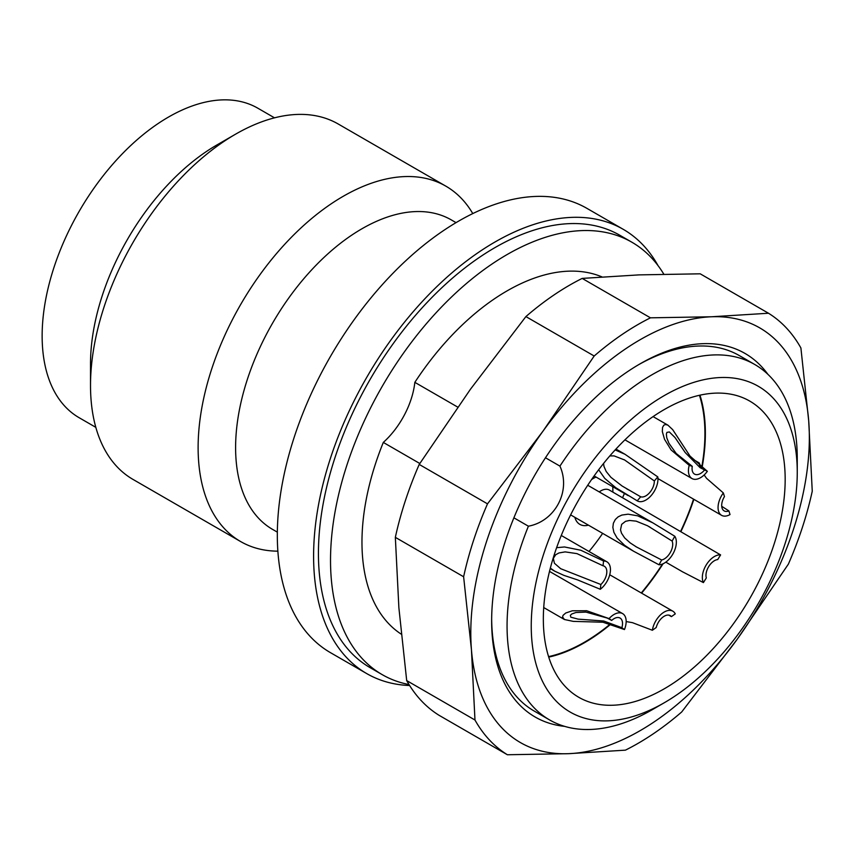 <?xml version="1.0" encoding="UTF-8"?>
<svg xmlns="http://www.w3.org/2000/svg" width="855" height="855" viewBox="0 0 855 855"><rect width="100%" height="100%" fill="white"/><g stroke="black" fill="none" stroke-linecap="round" stroke-linejoin="round"><path stroke-width="1.28" d="M650.463 317.825L711.606 316.767A239.4 138.221 120 0 0 542.978 431.166L594.182 356.011A256.5 148.097 -60 0 1 650.463 317.825L582.18 278.409A256.5 148.097 120 0 0 525.9 316.585L470.421 389.282L419.217 464.425L487.5 503.852L542.978 431.166A239.4 138.221 120 0 0 471.436 649.618A239.4 138.221 120 0 0 568.532 753.683A239.4 138.221 120 0 0 737.17 639.284A239.4 138.221 120 0 0 808.702 420.831A239.4 138.221 120 0 0 711.606 316.767L768.495 313.24L700.213 273.814L639.059 274.882L582.18 278.409M768.495 313.24A256.5 148.097 -60 0 1 800.9 347.974L808.702 420.831L812.25 491.219A256.5 148.097 -60 0 1 788.374 564.14L737.17 639.284L681.692 711.98A256.5 148.097 -60 0 1 625.411 750.156L568.532 753.683L507.378 754.751L439.096 715.325A256.5 148.097 120 0 1 406.691 680.591L474.974 720.017L471.436 649.618L463.624 576.762L395.341 537.346L398.879 607.734L406.691 680.591M507.378 754.751A256.5 148.097 -60 0 1 474.974 720.017M463.624 576.762A256.5 148.097 -60 0 1 487.5 503.852M419.217 464.425A256.5 148.097 120 0 0 395.341 537.346M564.674 726.376A209.903 121.186 -60 0 1 491.646 620.912A209.903 121.186 -60 0 1 554.938 443.98A209.903 121.186 -60 0 1 640.064 363.845A209.903 121.186 -60 0 1 767.918 374.351M594.182 356.011L525.9 316.585M491.657 618.977A205.2 118.471 120 0 0 534.14 711.018L549.562 719.91A205.2 118.471 -60 0 1 528.401 526.199L513.898 517.82M545.479 457.767L559.929 466.114A205.2 118.471 -60 0 1 754.762 364.497L739.34 355.595A205.2 118.471 120 0 0 638.396 364.818M419.816 463.506L383.307 442.42A205.2 118.471 120 0 0 401.262 634.175M601.92 276.881A205.2 118.471 120 0 0 414.835 382.345L457.735 407.108M754.762 364.497A205.2 118.471 -60 0 1 797.255 458.43L797.255 472.398A188.1 108.596 120 0 0 664.25 395.598A188.1 108.596 120 0 0 550.802 534.514A188.1 108.596 120 0 0 548.226 691.257A188.1 108.596 120 0 0 664.25 702.767A188.1 108.596 120 0 0 797.255 472.398M664.25 702.767L652.162 709.746A205.2 118.471 -60 0 1 549.562 719.91M559.929 466.114C571.172 490.962 555.237 521.229 528.401 526.199M409.62 685.528A256.5 148.097 -60 0 1 366.72 673.59L330.447 652.643A256.5 148.097 -60 0 1 291.127 447.112A256.5 148.097 -60 0 1 458.697 221.082A256.5 148.097 -60 0 1 586.947 208.374L623.22 229.311A256.5 148.097 -60 0 1 658.04 265.627M366.72 673.59A256.5 148.097 -60 0 1 327.401 468.048A256.5 148.097 -60 0 1 494.97 242.018A256.5 148.097 -60 0 1 623.22 229.311M456.036 222.631L451.312 219.906A178.695 103.166 120 0 0 361.964 228.755A178.695 103.166 120 0 0 245.225 386.225A178.695 103.166 120 0 0 272.617 529.416L277.341 532.141M274.519 117.84L257.847 108.211A178.695 103.166 120 0 0 168.499 117.06A178.695 103.166 120 0 0 51.76 274.53A178.695 103.166 120 0 0 79.152 417.721L95.824 427.35M445.818 186.133L338.206 123.996A205.2 118.471 120 0 0 235.606 134.16L216.86 144.987A178.695 103.166 120 0 0 90.512 363.845L90.512 385.487A205.2 118.471 120 0 0 133.006 479.42L240.618 541.546A205.2 118.471 -60 0 1 209.165 377.119A205.2 118.471 -60 0 1 343.218 196.297A205.2 118.471 -60 0 1 445.818 186.133A205.2 118.471 -60 0 1 472.772 213.579M277.864 551.165A205.2 118.471 -60 0 1 240.618 541.546M216.86 144.987L235.606 134.16A205.2 118.471 120 0 0 90.512 385.487M631.888 242.221L619.8 235.243A249.66 144.142 120 0 0 427.415 302.125A249.66 144.142 120 0 0 318.434 553.377A249.66 144.142 120 0 0 370.14 667.67L382.228 674.648A249.66 144.142 -60 0 1 330.522 560.356A249.66 144.142 -60 0 1 439.502 309.104A249.66 144.142 -60 0 1 631.888 242.221A249.66 144.142 -60 0 1 663.801 274.145M664.25 688.809A171 98.731 -60 0 1 578.75 697.274A171 98.731 -60 0 1 578.75 499.822A171 98.731 -60 0 1 749.75 401.091A171 98.731 -60 0 1 775.966 538.126A171 98.731 -60 0 1 664.25 688.809M610.63 623.776A170.369 98.357 -60 0 1 584.446 642.223A170.369 98.357 -60 0 1 548.579 656.619M699.454 395.288A170.369 98.357 -60 0 1 701.656 467.6M693.544 499.138A170.369 98.357 -60 0 1 680.676 531.244M662.497 564.011A170.369 98.357 -60 0 1 641.271 592.964M548.728 657.121A171 98.731 120 0 0 584.446 642.736A171 98.731 120 0 0 611.111 623.904M641.603 593.156A171 98.731 120 0 0 663.095 563.755M680.997 531.425A171 98.731 120 0 0 693.875 499.331M702.019 467.867A171 98.731 120 0 0 699.967 395.17M596.053 477.058A27.36 15.796 120 0 0 593.52 478.33A27.36 15.796 120 0 0 591.575 479.57M574.849 517.318A27.36 15.796 120 0 0 588.432 525.162M612.864 492.095L612.864 489.498A27.36 15.796 120 0 0 612.693 486.666M624.439 493.442A136.8 78.981 -60 0 1 622.568 497.696M602.647 533.37A136.8 78.981 -60 0 1 588.999 551.475M682.493 571.781L703.419 582.597A17.1 9.875 -60 0 1 714.427 556.52A17.1 9.875 -60 0 1 720.605 554.906L609.326 490.054A17.1 9.875 120 0 0 600.776 490.898A17.1 9.875 120 0 0 599.227 491.903M414.835 382.345A61.56 35.547 -60 0 1 383.307 442.42M409.021 684.556A249.66 144.142 -60 0 1 382.228 674.648M721.727 506.31L728.898 510.916L730.02 514.56A17.1 9.875 -60 0 1 721.599 515.341A17.1 9.875 -60 0 1 723.341 492.929L706.572 478.351L704.157 474.963M699.604 465.996L699.219 462.929L700.897 467.022M723.341 492.929L724.463 496.573A11.97 6.915 -60 0 0 722.048 508.041A11.97 6.915 -60 0 0 724.164 510.895A11.97 6.915 -60 0 0 728.898 510.916M689.216 465.334L671.122 449.954L664.538 439.32L662.326 431.583L662.55 427.415L663.811 425.181L665.607 424.497L667.905 425.159L672.703 429.659L690.006 456.078L707.352 471.319A17.1 9.875 -60 0 1 691.973 478.544A17.1 9.875 -60 0 1 689.216 465.334L692.272 466.338L676.187 453.471L668.92 443.253L666.75 437.749L666.366 434.073L666.911 432.384L669.358 431.957L675.033 437.557L685.25 452.605L700.085 467.664L707.352 471.319M704.296 470.314A11.97 6.915 -60 0 1 695.297 474.44A11.97 6.915 -60 0 1 694.538 474.108A11.97 6.915 -60 0 1 692.272 466.338M720.605 554.906L717.708 559.576A11.97 6.915 -60 0 0 708.784 566.459A11.97 6.915 -60 0 0 706.316 577.937L703.419 582.597M659.013 564.792L633.587 551.229L624.545 545.276L617.086 537.977L613.879 532.312L612.853 527.364L613.377 523.228L615.301 519.509L618.133 516.858L621.831 515.073L628.094 514.176L637.659 515.822L652.835 522.843L674.787 536.256A17.1 9.875 -60 0 1 673.077 553.645A17.1 9.875 -60 0 1 659.013 564.792L661.663 559.982L636.462 546.965L630.306 542.978L624.674 537.934L621.521 533.21L620.516 529.833L621.66 524.372L625.539 521.326L629.558 520.46L636.141 521.144L647.556 525.772L672.126 541.065L674.787 536.256M672.126 541.065A11.97 6.915 -60 0 1 670.427 552.309A11.97 6.915 -60 0 1 661.663 559.982M615.173 449.922L625.005 454.283L657.805 476.908A17.1 9.875 -60 0 1 651.403 495.302A17.1 9.875 -60 0 1 637.328 500.891A17.1 9.875 -60 0 1 637.221 500.827L615.75 487.692L604.774 478.405L598.66 469.769M609.839 455.907L614.114 455.897L624.61 459.969L654.332 480.938L657.805 476.908M637.221 500.827L640.684 496.798L622.066 485.982L610.887 477.293L606.195 471.49L603.951 466.37L603.577 463.442M654.332 480.938A11.97 6.915 -60 0 1 649.693 492.587A11.97 6.915 -60 0 1 640.684 496.798M556.626 547.681L564.503 546.965L580.802 550.235L603.577 561.019A17.1 9.875 -60 0 1 606.9 561.81A17.1 9.875 -60 0 1 609.861 574.261A17.1 9.875 -60 0 1 600.306 589.277L577.574 579.904L563.958 575.394L554.756 571.193L550.342 568.137M600.306 589.277L600.862 584.51L560.666 568.693L554.414 563.253L553.335 558.379L555.686 554.745L558.999 552.939L565.166 551.892L576.965 553.623L603.032 565.775L603.577 561.019M603.032 565.775A11.97 6.915 -60 0 1 604.335 566.256A11.97 6.915 -60 0 1 606.729 573.171A11.97 6.915 -60 0 1 600.862 584.51M624.471 629.547L602.935 622.226L573.224 621.371L564.439 619.512L562.558 617.011L563.071 615.311L565.732 613.014L572.294 610.791L586.626 610.727L609.081 618.592A17.1 9.875 -60 0 1 614.072 614.456A17.1 9.875 -60 0 1 622.622 613.612A17.1 9.875 -60 0 1 624.471 629.547L621.874 627.698L603.694 621.008L578.14 619.138L570.798 617.182L570.349 615.322L571.803 613.965L575.939 612.511L585.942 612.095L607.21 618.058L611.678 620.431L609.081 618.592M611.678 620.431A11.97 6.915 -60 0 1 620.057 618.058A11.97 6.915 -60 0 1 620.377 618.261A11.97 6.915 -60 0 1 621.874 627.698M626.159 621.564L632.465 622.664L652.365 630.263A17.1 9.875 -60 0 1 664.25 612.02A17.1 9.875 -60 0 1 672.8 611.165A17.1 9.875 -60 0 1 675.268 613.869L671.41 616.637L668.738 615.098M671.41 616.637A11.97 6.915 -60 0 0 670.235 615.611A11.97 6.915 -60 0 0 663.245 616.861A11.97 6.915 -60 0 0 656.223 627.506L652.365 630.263M699.219 462.929L692.422 459.007M721.599 515.341L657.955 478.597M668.065 425.245L653.092 416.609M691.973 478.544L624.941 439.844M683.06 572.113L665.799 562.141M649.928 527.097L649.319 526.744M636.462 546.965L635.575 546.452M652.825 522.843L587.727 485.266M633.587 551.229L570.627 514.881M624.61 459.979L623.936 459.595M628.575 489.915L626.491 488.707M625.005 454.283L615.963 449.067M637.328 500.891L636.195 500.239M628.201 495.622L594.118 475.946M606.9 561.81L561.275 535.465M554.756 571.193L550.225 568.575M622.622 613.612L549.509 571.397M564.428 619.512L543.727 607.552M672.8 611.165L609.733 574.763"/></g></svg>
